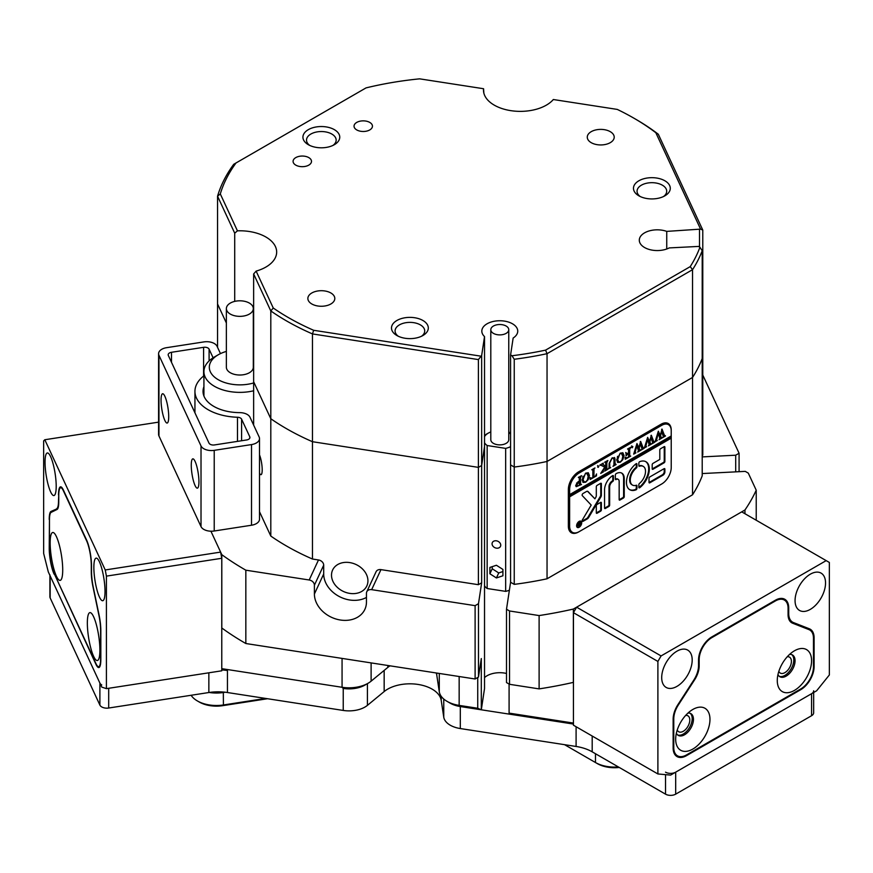 <?xml version="1.0" encoding="UTF-8"?>
<svg xmlns="http://www.w3.org/2000/svg" width="873" height="873" viewBox="0 0 873 873"><rect width="100%" height="100%" fill="white"/><g stroke="black" fill="none" stroke-linecap="round" stroke-linejoin="round"><path stroke-width="1.31" d="M56.199 486.283A21.552 4.551 -98.8 0 0 53.144 464.01A21.552 4.551 -98.8 0 0 47.328 452.967A21.552 4.551 -98.8 0 0 45.047 462.243A21.552 4.551 -98.8 0 0 48.102 484.515A21.552 4.551 -98.8 0 0 53.919 495.558A21.552 4.551 -98.8 0 0 56.199 486.283M105.011 591.457A21.552 4.551 -98.8 0 0 101.955 569.174A21.552 4.551 -98.8 0 0 96.139 558.131A21.552 4.551 -98.8 0 0 93.858 567.417A21.552 4.551 -98.8 0 0 96.914 589.69A21.552 4.551 -98.8 0 0 102.73 600.733A21.552 4.551 -98.8 0 0 105.011 591.457M43.65 440.909L43.65 553.427L48.299 571.913L101.759 687.095L106.408 688.644L106.408 576.125L105.24 569.96L44.807 439.741L43.65 440.909M57.891 508.424L50.972 511.458L53.875 511.011M56.778 508.599A18.857 3.983 -98.8 0 0 58.524 500.556L58.753 500.524M58.764 494.926L58.524 500.556M58.524 494.958A18.857 3.983 81.2 0 1 60.521 486.839A18.857 3.983 81.2 0 1 63.402 490.08L86.645 540.158A18.857 3.983 81.2 0 1 91.534 566.075L91.534 571.673A18.857 3.983 -98.8 0 0 93.269 587.234L99.085 615.127A18.857 3.983 81.2 0 1 100.832 630.677L100.832 659.431A18.857 3.983 81.2 0 1 98.835 667.55A18.857 3.983 81.2 0 1 95.943 664.309L96.281 664.255M54.432 574.118L95.943 664.309M54.104 574.161A18.857 3.983 81.2 0 1 49.226 548.255L49.455 548.211M49.466 519.468L49.226 548.255M49.226 519.5A18.857 3.983 81.2 0 1 50.972 511.458M105.24 569.96L220.618 552.107L210.917 531.21L221.807 554.671A305.332 176.281 180 0 0 245.837 570.189L245.837 643.521L475.108 678.987L475.108 605.655L371.658 589.657A5.391 4.245 -155.1 0 0 366.769 591.785A5.391 4.245 -155.1 0 0 366.453 593.247L366.453 602.054A26.943 21.247 -155.1 0 1 364.87 609.365A26.943 21.247 -155.1 0 1 335.887 618.979A26.943 21.247 -155.1 0 1 314.4 594L323.697 573.965A26.943 21.247 -155.1 0 0 338.724 596.226A26.943 21.247 -155.1 0 0 366.453 597.427M220.618 552.107L221.775 558.284L106.408 576.125M106.408 688.644L221.775 670.802L221.775 558.284M158.591 422.139L44.807 439.741M677.241 730.014A9.21 5.314 120 0 0 678.692 731.738A9.21 5.314 120 0 0 685.785 729.271A9.21 5.314 120 0 0 689.801 720.007A9.21 5.314 120 0 0 687.902 715.795A9.21 5.314 120 0 0 685.676 715.402M692.191 659.977A21.552 12.44 120 0 0 687.728 650.112A21.552 12.44 120 0 0 671.119 655.885A21.552 12.44 120 0 0 661.701 677.579A21.552 12.44 120 0 0 666.175 687.444A21.552 12.44 120 0 0 682.784 681.671A21.552 12.44 120 0 0 692.191 659.977M778.836 671.348A9.21 5.314 120 0 0 780.298 673.083A9.21 5.314 120 0 0 787.391 670.617A9.21 5.314 120 0 0 791.407 661.352A9.21 5.314 120 0 0 789.498 657.14A9.21 5.314 120 0 0 787.271 656.736M825.542 582.989A21.552 12.44 120 0 0 821.078 573.114A21.552 12.44 120 0 0 804.47 578.897A21.552 12.44 120 0 0 795.063 600.58A21.552 12.44 120 0 0 799.526 610.445A21.552 12.44 120 0 0 816.135 604.673A21.552 12.44 120 0 0 825.542 582.989M657.893 773.958L573.441 725.201L573.441 612.682L576.616 607.182L661.068 655.939L657.893 661.439L657.893 773.958L670.595 775.093L816.648 690.772L829.35 674.971L829.35 562.452L826.174 560.619L661.068 655.939M657.893 661.439L573.441 612.682M788.079 613.152L788.712 613.523L788.712 607.914A18.857 10.891 -60 0 0 784.805 599.282A18.857 10.891 -60 0 0 775.377 600.22L711.877 636.875A18.857 10.891 -60 0 0 698.542 659.977L698.542 665.575A18.857 10.891 120 0 1 693.773 680.122L677.895 704.675A18.857 10.891 -60 0 0 673.138 719.221L673.138 747.965A18.857 10.891 -60 0 0 677.044 756.596A18.857 10.891 -60 0 0 686.473 755.669L800.77 689.67L800.137 689.31M788.712 613.523A18.857 10.891 120 0 0 792.619 622.154A18.857 10.891 120 0 0 793.47 622.569L809.347 628.778A18.857 10.891 -60 0 1 810.199 629.193A18.857 10.891 -60 0 1 814.105 637.825L813.461 637.454M813.472 666.208L814.105 666.579L814.105 637.825M814.105 666.579A18.857 10.891 -60 0 1 800.77 689.67M826.174 560.619L741.723 511.862L576.616 607.182M62.714 569.96A24.248 5.129 -98.8 0 0 53.908 532.879A24.248 5.129 -98.8 0 0 50.154 542.919A24.248 5.129 -98.8 0 0 54.224 570.2A24.248 5.129 -98.8 0 0 61.143 579.672A24.248 5.129 -98.8 0 0 62.714 569.96M99.893 650.09A24.248 5.129 -98.8 0 0 91.098 613.01A24.248 5.129 -98.8 0 0 87.344 623.049A24.248 5.129 -98.8 0 0 91.414 650.33A24.248 5.129 -98.8 0 0 98.333 659.802A24.248 5.129 -98.8 0 0 99.893 650.09M49.455 520.024L49.455 548.746A17.962 3.798 -98.8 0 0 54.104 573.43L95.943 663.578A17.962 3.798 -98.8 0 0 98.693 666.666A17.962 3.798 -98.8 0 0 100.591 658.929L100.591 630.208A17.962 3.798 -98.8 0 0 98.933 615.389L92.964 586.7A17.962 3.798 81.2 0 1 91.294 571.88L91.294 565.573A17.962 3.798 -98.8 0 0 86.645 540.889L63.402 490.812A17.962 3.798 -98.8 0 0 60.663 487.723A17.962 3.798 -98.8 0 0 58.753 495.46L58.753 501.768A17.962 3.798 81.2 0 1 57.094 509.428L51.125 512.375A17.962 3.798 -98.8 0 0 49.455 520.024M709.967 719.374A24.248 14.001 120 0 0 692.824 709.465A24.248 14.001 120 0 0 675.68 739.169A24.248 14.001 120 0 0 692.824 749.067A24.248 14.001 120 0 0 709.967 719.374M676.368 733.2A12.571 7.257 120 0 0 678.277 735.393A12.571 7.257 120 0 0 687.968 732.021A12.571 7.257 120 0 0 693.457 719.374A12.571 7.257 120 0 0 690.849 713.612A12.571 7.257 120 0 0 688 713.055M690.183 713.306A12.571 7.257 -60 0 1 692.191 718.632A12.571 7.257 -60 0 1 687.106 730.843A12.571 7.257 -60 0 1 677.677 734.968M811.574 660.708A24.248 14.001 120 0 0 794.419 650.811A24.248 14.001 120 0 0 777.276 680.504A24.248 14.001 120 0 0 794.419 690.412A24.248 14.001 120 0 0 811.574 660.708M777.974 674.545A12.571 7.257 120 0 0 779.884 676.728A12.571 7.257 120 0 0 789.574 673.367A12.571 7.257 120 0 0 795.063 660.708A12.571 7.257 120 0 0 792.455 654.957A12.571 7.257 120 0 0 789.607 654.39M791.789 654.641A12.571 7.257 -60 0 1 793.786 659.977A12.571 7.257 -60 0 1 788.712 672.177A12.571 7.257 -60 0 1 779.283 676.313M673.77 718.872L673.77 747.604A17.962 10.367 120 0 0 677.492 755.822A17.962 10.367 120 0 0 686.473 754.938L800.77 688.939A17.962 10.367 120 0 0 813.472 666.939L813.472 638.218A17.962 10.367 120 0 0 809.751 630A17.962 10.367 120 0 0 808.933 629.608L792.608 623.213A17.962 10.367 -60 0 1 791.789 622.82A17.962 10.367 -60 0 1 788.079 614.592L788.079 608.285A17.962 10.367 120 0 0 784.358 600.057A17.962 10.367 120 0 0 775.377 600.951L711.877 637.606A17.962 10.367 120 0 0 699.175 659.606L699.175 665.924A17.962 10.367 -60 0 1 694.635 679.772L678.31 705.024A17.962 10.367 120 0 0 673.77 718.872L673.148 718.512M367.424 683.635L367.424 705.351L384.164 691.558A31.428 18.147 180 0 1 432.135 689.135A31.428 18.147 180 0 1 441.214 700.386L443.757 717.159L443.757 699.033M108.699 688.295L108.699 708.025A7.18 4.147 180 0 1 101.759 706.944A7.18 4.147 180 0 1 99.893 705.089L99.893 683.09A7.18 4.147 0 0 0 101.759 684.956M221.775 669.929A35.924 20.745 180 0 1 227.449 670.529L227.449 692.529L343.231 710.436L343.231 688.437A22.447 12.964 0 0 0 366.354 684.17M227.449 670.529L221.775 669.646M813.669 692.496L813.669 712.772A7.18 4.147 180 0 1 811.574 715.707L811.574 693.708A7.18 4.147 0 0 0 813.669 690.772M665.521 772.169A7.18 4.147 0 0 0 675.68 772.169L675.68 794.157L811.574 715.707M675.68 794.157A7.18 4.147 180 0 1 665.521 794.157L665.521 774.646M592.189 736.026L592.189 751.828L665.521 794.157M592.189 751.828A35.924 20.745 0 0 0 576.093 746.459L576.093 726.729M448.809 702.285A22.447 12.964 0 0 0 460.311 706.552L460.311 728.551L576.093 746.459M460.311 728.551A22.447 12.964 180 0 1 443.757 717.159M367.424 705.351A22.447 12.964 180 0 1 343.231 710.436M227.449 692.529A35.924 20.745 0 0 0 208.854 692.529L208.854 672.799M108.699 708.025L208.854 692.529M49.914 574.849A7.18 4.147 0 0 0 50.154 575.918L50.154 597.918L99.893 705.089M50.154 597.918A7.18 4.147 180 0 1 49.914 596.837L49.914 575.394M50.154 575.918L99.893 683.09M389.391 666.219A31.428 18.147 180 0 1 390.166 665.848A31.428 18.147 0 0 0 389.391 666.219M475.108 678.987L478.491 677.033L481.296 658.548L481.307 709.804L460.311 706.552L573.441 724.055L509.494 714.158L509.09 713.121L573.441 723.073M675.68 772.169L811.574 693.708M564.569 744.68L595.484 762.533A26.943 15.55 0 0 0 618.346 766.93M619.273 767.465A24.248 14.001 180 0 1 597.394 763.635L595.484 762.533L595.484 753.726M191.122 695.268A26.943 15.55 0 0 0 197.385 700.943A26.943 15.55 0 0 0 223.412 704.969L265.643 698.433M225.212 692.224L223.412 692.507A26.943 15.55 180 0 1 209.236 692.475M267.553 698.727L222.713 705.668A24.248 14.001 180 0 1 199.295 702.045L197.385 700.943M331.511 575.176A18.857 14.874 -155.1 0 0 346.548 592.658A18.857 14.874 -155.1 0 0 366.835 585.925A18.857 14.874 -155.1 0 0 367.937 580.807A18.857 14.874 -155.1 0 0 352.899 563.314A18.857 14.874 -155.1 0 0 332.613 570.047A18.857 14.874 -155.1 0 0 331.511 575.176M436.227 672.974A26.943 15.55 180 0 1 436.751 674.949L439.283 691.722A26.943 15.55 0 0 0 447.074 701.368L447.074 701.368A26.943 15.55 0 0 0 459.154 705.395L477.738 708.265L477.738 677.47M450.25 703.202L447.074 701.368L450.25 703.202A22.447 12.964 180 0 0 460.311 706.552L459.154 705.395L459.154 676.52M221.775 668.663L342.063 687.28A26.943 15.55 0 0 0 368.09 683.253L368.09 683.253A26.943 15.55 0 0 0 371.112 681.169L387.841 667.376A26.943 15.55 180 0 1 390.002 665.815M259.51 473.188A11.229 2.368 -98.8 0 0 261.005 474.672A11.229 2.368 -98.8 0 0 262.195 469.838A11.229 2.368 -98.8 0 0 259.51 454.909M309.195 579.988L318.492 559.964A5.391 4.245 24.9 0 1 323.697 565.169L314.4 585.194A5.391 4.245 -155.1 0 0 309.195 579.988L245.837 570.189M318.492 559.964L312.458 559.026A246.961 142.583 180 0 1 270.805 536.055L259.51 511.72M312.458 559.026L312.458 441.705L478.393 467.371L478.393 584.692L380.955 569.622L371.658 589.657M475.108 605.655L478.491 603.701L481.656 582.815L478.393 584.692M314.4 585.194L314.4 594M221.775 627.938L221.807 627.993A305.332 176.281 0 0 0 245.837 643.521M481.307 709.804L484.526 688.546L484.526 446.572L481.656 465.495L481.656 582.815M478.491 677.033L478.491 603.701M702.208 473.559L745.269 471.376L748.303 473.133L756.225 490.211A305.332 176.281 180 0 1 744.964 509.985L573.365 609.059A305.332 176.281 180 0 1 539.11 615.563L509.537 610.98L506.504 609.234L510.585 582.258L514.241 584.364L514.241 467.044L510.585 464.938L510.585 354.951L513.149 338.037A17.962 10.367 0 0 0 517.744 331.107A17.962 10.367 0 0 0 512.473 323.785A17.962 10.367 0 0 0 492.907 321.537A17.962 10.367 0 0 0 481.82 331.107A17.962 10.367 0 0 0 484.526 336.585L481.656 355.507L478.393 359.589L312.458 333.923A246.961 142.583 180 0 1 286.409 320.849A246.961 142.583 180 0 1 270.805 310.952L253.639 273.958L253.639 381.741L270.805 418.734L270.805 536.055M547.044 578.788L547.044 461.468L692.54 377.463L692.54 269.681A246.961 142.583 180 0 0 702.208 250.737L702.208 475.85A246.961 142.583 180 0 1 692.54 494.784L547.044 578.788A246.961 142.583 180 0 1 514.241 584.364M539.11 615.563L539.11 688.884L509.537 684.312L509.537 610.98M509.537 684.312L506.504 682.555L506.504 609.234M573.441 682.337L573.365 682.38A305.332 176.281 0 0 1 539.11 688.884M510.585 582.258L510.585 464.938L514.241 467.044A246.961 142.583 0 0 0 547.044 461.468A246.961 142.583 180 0 1 514.241 467.044L514.241 359.261L511.982 355.748L510.585 354.951M509.09 684.05L509.09 713.121M511.982 355.748A244.265 141.022 0 0 0 545.56 350.138L690.227 266.625L692.54 269.681L547.044 353.685L547.044 461.468L692.54 377.463A246.961 142.583 0 0 0 702.208 358.53A246.961 142.583 180 0 1 692.54 377.463L692.54 494.784M690.227 266.625A244.265 141.022 0 0 0 699.939 247.234L698.553 246.426L669.253 247.91A17.962 10.367 180 0 1 649.938 249.656A17.962 10.367 180 0 1 639.298 240.195A17.962 10.367 180 0 1 648.541 231.127A17.962 10.367 180 0 1 666.743 231.389L700.572 229.119L655.841 132.74L658.307 134.246L702.776 230.046L702.776 337.829L702.208 338.157L702.776 337.829L702.776 455.149L702.208 455.477M234.717 301.381L234.717 233.189L217.552 196.196L217.552 303.99L226.369 322.988L217.552 303.99L217.552 347.345M253.639 425.096L253.639 381.741L270.805 418.734A246.961 142.583 0 0 0 286.409 428.632A246.961 142.583 0 0 0 312.458 441.705A246.961 142.583 180 0 1 270.805 418.734L270.805 310.952L273.26 308.016A244.265 141.022 0 0 0 288.319 317.543A244.265 141.022 0 0 0 313.669 330.289L480.597 356.119M481.656 355.507L481.656 465.495L478.393 467.371L478.393 359.589M510.585 432.822A17.962 10.367 0 0 0 508.763 432.124A17.962 10.367 0 0 1 510.585 432.822M488.269 433.139A17.962 10.367 0 0 0 484.526 435.627A17.962 10.367 0 0 1 488.269 433.139M702.208 456.906L735.699 455.204L735.699 471.867M702.776 375.03L739.082 453.262L735.699 455.204M739.082 453.262L739.082 471.693M756.225 490.211L756.225 520.243M221.807 627.993L221.807 554.671M744.964 513.739L744.964 509.985M573.365 609.059L573.365 682.38M484.526 677.601A17.962 10.367 180 0 1 506.504 673.454M368.09 683.253L364.914 685.087A22.447 12.964 180 0 1 343.231 688.437L342.063 687.28L342.063 658.406M569.633 494.631L569.633 489.491A13.466 7.781 120 0 1 579.159 472.991L661.701 425.337A13.466 7.781 120 0 1 668.445 424.671A13.466 7.781 120 0 1 671.228 430.836L671.228 435.965L569.633 494.631L568.989 494.26L569.633 496.824L671.228 438.17L671.228 430.105A14.372 8.293 120 0 0 668.26 423.525A14.372 8.293 120 0 0 661.068 424.234L578.515 471.9A14.372 8.293 120 0 0 568.356 489.491L568.356 526.157A14.372 8.293 120 0 0 571.335 532.737A14.372 8.293 120 0 0 578.515 532.028L661.068 484.362A14.372 8.293 120 0 0 661.09 484.351L661.068 484.362M323.697 565.169L323.697 573.965M366.769 591.785L376.067 571.75A5.391 4.245 24.9 0 1 380.955 569.622M569.687 531.188A14.372 8.293 120 0 0 570.473 531.199M666.492 423.547A14.372 8.293 120 0 0 666.088 422.87M477.738 708.265L481.296 709.771M226.369 351.415A30.533 17.624 0 0 0 218.25 354.776A30.533 17.624 0 0 0 209.313 366.922A30.533 17.624 0 0 0 253.639 382.963M253.639 390.788A35.924 20.745 180 0 1 203.922 371.636A35.924 20.745 180 0 1 203.922 371.265A35.924 20.745 180 0 1 214.442 356.97L218.25 354.776M253.312 308.726A13.466 7.781 0 0 0 253.312 308.584A13.466 7.781 0 0 0 239.966 300.803A13.466 7.781 0 0 0 226.38 308.442A13.466 7.781 0 0 0 226.369 308.584A13.466 7.781 0 0 0 239.715 316.353A13.466 7.781 0 0 0 253.312 308.726M226.38 367.096A13.466 7.781 0 0 0 226.369 367.238A13.466 7.781 0 0 0 239.715 375.019A13.466 7.781 0 0 0 253.312 367.38A13.466 7.781 0 0 0 253.312 367.238A13.466 7.781 0 0 0 253.312 367.096M203.922 386.695A36.819 21.258 -0 0 0 203.027 391.366A36.819 21.258 -0 0 0 213.809 406.392A36.819 21.258 -0 0 0 239.638 412.623A10.782 6.22 180 0 1 249.994 417.229L259.139 436.958A10.782 6.22 180 0 1 259.51 438.562A10.782 6.22 180 0 1 251.522 444.575L214.223 450.348A10.782 6.22 180 0 1 203.813 448.733A10.782 6.22 180 0 1 201.019 445.95L158.951 355.3A10.782 6.22 180 0 1 158.591 353.685A10.782 6.22 180 0 1 166.579 347.683L203.878 341.91A10.782 6.22 180 0 1 214.289 343.515A10.782 6.22 180 0 1 217.071 346.308L220.465 353.62M158.951 355.3L158.951 435.954L201.019 526.605A10.782 6.22 0 0 0 203.813 529.398A10.782 6.22 0 0 0 214.223 531.002L214.223 450.348M161.047 400.14A14.819 3.132 81.2 0 1 162.618 393.756A14.819 3.132 81.2 0 1 166.612 401.351A14.819 3.132 81.2 0 1 168.718 416.661A14.819 3.132 81.2 0 1 167.147 423.045A14.819 3.132 81.2 0 1 163.142 415.45A14.819 3.132 81.2 0 1 161.047 400.14M191.263 465.244A14.819 3.132 81.2 0 1 192.835 458.86A14.819 3.132 81.2 0 1 196.829 466.455A14.819 3.132 81.2 0 1 198.935 481.765A14.819 3.132 81.2 0 1 197.363 488.149A14.819 3.132 81.2 0 1 193.359 480.554A14.819 3.132 81.2 0 1 191.263 465.244M237.489 441.378L237.489 417.25A44.905 25.928 180 0 1 208.09 409.699A44.905 25.928 180 0 1 194.941 391.366A44.905 25.928 180 0 1 203.922 375.805M237.489 417.25A4.485 2.597 180 0 1 241.592 419.171L249.776 436.795A4.485 2.597 180 0 1 249.929 437.471A4.485 2.597 180 0 1 246.601 439.97L214.496 444.935A4.485 2.597 180 0 1 208.996 443.102L168.325 355.464A4.485 2.597 180 0 1 168.173 354.787A4.485 2.597 180 0 1 171.501 352.288L203.595 347.323A4.485 2.597 180 0 1 207.938 347.989A4.485 2.597 180 0 1 209.094 349.156L213.099 357.788M259.51 438.562L259.51 519.228A10.782 6.22 180 0 1 251.522 525.23L214.223 531.002M158.951 435.954A10.782 6.22 180 0 1 158.591 434.35L158.591 353.685M576.693 526.474A3.143 1.811 120 0 0 576.944 526.681A3.143 1.811 120 0 0 577.293 526.812M576.933 525.611A3.143 1.811 120 0 0 577.588 527.052A3.143 1.811 120 0 0 580.01 526.201A3.143 1.811 120 0 0 581.374 523.036A3.143 1.811 120 0 0 580.731 521.607A3.143 1.811 120 0 0 578.308 522.447A3.143 1.811 120 0 0 576.933 525.611M581.691 522.862A3.59 2.073 120 0 0 580.949 521.214A3.59 2.073 120 0 0 578.177 522.174A3.59 2.073 120 0 0 576.616 525.786A3.59 2.073 120 0 0 577.359 527.434A3.59 2.073 120 0 0 580.13 526.474A3.59 2.073 120 0 0 581.691 522.862M580.981 521.803A3.59 2.073 120 0 0 580.6 521.083M582.127 495.111A1.342 0.775 120 0 0 582.302 495.646L591.207 505.074L582.444 519.795A1.342 0.775 120 0 0 582.149 520.766A1.342 0.775 120 0 0 582.433 521.377A1.342 0.775 120 0 0 583.099 521.312L587.322 518.878A2.695 1.56 120 0 0 588.631 517.514L600.788 497.086A2.695 1.56 120 0 0 601.377 495.155L601.377 483.773A1.08 0.622 120 0 0 600.613 483.336L597.067 485.388A1.08 0.622 120 0 0 596.303 486.708L596.303 495.58A2.695 1.56 -60 0 1 595.713 497.512L594.917 498.832L588.02 491.543A2.695 1.56 120 0 0 587.813 491.368A2.695 1.56 120 0 0 586.47 491.51L583.077 493.463A1.342 0.775 120 0 0 582.127 495.111M582.193 521.061A1.342 0.775 120 0 0 582.466 520.941L586.678 518.507A2.695 1.56 120 0 0 587.998 517.143L600.155 496.715A2.695 1.56 120 0 0 600.744 494.784L600.744 483.413A1.08 0.622 120 0 0 600.733 483.282M626.465 482.343A16.161 9.33 120 0 0 629.815 489.742A16.161 9.33 120 0 0 636.035 489.84A1.102 0.633 120 0 0 636.941 488.433L636.941 485.781A1.102 0.633 120 0 0 636.319 485.268A10.782 6.22 -60 0 1 632.51 485.082A10.782 6.22 -60 0 1 630.273 480.15A10.782 6.22 -60 0 1 636.319 468.037A1.102 0.633 120 0 0 636.941 466.804L636.941 464.163A1.102 0.633 120 0 0 636.035 463.792A16.161 9.33 120 0 0 626.465 482.343M629.498 489.557A16.161 9.33 120 0 0 635.402 489.48A1.102 0.633 120 0 0 636.308 488.072L636.308 485.421A1.102 0.633 120 0 0 636.297 485.268M632.194 484.875A10.782 6.22 -60 0 1 631.866 484.711A10.782 6.22 -60 0 1 629.64 479.779A10.782 6.22 -60 0 1 635.686 467.677A1.102 0.633 120 0 0 636.308 466.444L636.308 463.792A1.102 0.633 120 0 0 636.297 463.65M609.038 466.28L609.19 467.251L610.729 467.622L608.077 468.91L609.027 467.939L609.136 463.41L612.071 457.932L614.887 458.118L615.072 463.53L616.131 464.512L612.955 466.346L613.872 465.211L614.014 460.267L613.446 458.107L612.028 458.314L609.67 463.05L609.823 467.612L610.456 467.546M614.363 457.463L614.428 463.17L615.847 464.425M601.824 465.604L599.827 465.123L603.298 463.116L603.09 464.632L605.753 466.095L605.687 462.428L604.694 462.308L607.87 460.475L606.811 462.679L606.888 469.161L607.87 469.281L604.694 471.114L605.753 468.91L605.753 466.258L602.927 471.06L603.461 471.824L600.7 473.417L604.727 467.197L600.318 464.84M602.119 463.792L603.09 464.632M605.687 462.428L605.098 462.079M606.309 461.217L606.244 468.801L607.106 469.314M602.294 471.322L603.287 471.671M597.601 465.549L598.878 466.28L598.234 467.382L597.601 467.011L598.234 465.92L598.878 466.28L598.234 465.92L597.601 467.011L598.234 467.382L597.601 467.011M596.543 473.941L596.445 475.872L590.192 479.484L590.093 477.673L591.741 478.218L592.843 477.586L592.843 470.743L592.691 469.772L591.785 469.761L594.96 467.928L594.022 469.074L593.902 476.974L595.582 475.916L596.543 473.941M590.115 478.011L591.741 478.218M589.461 475.545L588.227 479.615L585.674 482.212L583.164 482.431L582.051 479.834L585.772 473.111L588.337 472.828L589.461 475.545L588.817 475.174L587.594 479.244M575.7 485.464L578.101 481.7L579.399 481.11L579.246 477.542L578.341 477.52L581.516 475.687L580.458 477.891L580.61 484.482L581.516 484.493L576.256 486.676L575.7 485.464M579.246 477.542L578.417 477.487M579.934 476.483L579.967 484.111L581.243 484.406M624.064 455.564L622.831 459.635L620.288 462.232L617.778 462.45L616.654 459.853L620.376 453.131L622.94 452.847L624.064 455.564L623.431 455.193L622.198 459.263M625.33 457.234L626.923 457.91L628.615 456.928L628.615 453.142L626.072 455.837L626.072 453.022L627.24 453.567L628.615 452.781L628.549 449.224L627.556 449.115L630.732 447.282L629.673 449.475L629.739 455.957L630.732 456.077L625.232 459.253L625.123 457.365L625.755 458.227L625.123 457.856M626.29 452.901L627.24 453.567M628.549 449.224L627.971 448.875M629.171 448.013L629.106 455.597L629.968 456.121M631.583 445.939L632.849 446.67L632.216 447.773L631.583 447.402L632.216 446.299L632.849 446.67L632.216 446.299L631.583 447.402L632.216 447.773L631.583 447.402M635.915 452.836L633.678 454.135L636.963 443.56L638.85 447.707L640.651 441.432L643.226 448.133L644.056 448.384L641.24 450.01L641.982 448.777L640.204 443.757L639.156 448.536L640.64 450.359L637.694 452.061L638.49 450.763L636.788 445.808L635.075 452.771L635.915 452.836M640.247 441.662L642.593 447.762L644.056 448.144M638.643 447.587L640.029 450.25M634.671 452.541L635.369 453.065M646.609 446.67L644.361 447.958L647.646 437.384L649.534 441.531L651.334 435.256L653.91 441.956L654.739 442.218L651.935 443.833L652.677 442.611L650.898 437.591L649.839 442.36L651.323 444.182L648.377 445.885L649.185 444.586L647.482 439.632L645.769 446.605L646.609 446.67M650.931 435.496L653.277 441.596L654.739 441.967M649.337 441.422L650.712 444.084M645.354 446.365L646.053 446.9M657.293 440.494L655.056 441.793L658.34 431.218L660.228 435.365L662.029 429.09L664.604 435.791L665.433 436.042L662.618 437.668L663.36 436.435L661.581 431.415L660.534 436.194L662.018 438.017L659.071 439.719L659.879 438.421L658.177 433.466L656.463 440.429L657.293 440.494M661.625 429.32L663.971 435.42L665.433 435.802M660.032 435.245L661.407 437.908M656.049 440.199L656.747 440.723M569.633 496.824L569.633 526.157A13.466 7.781 120 0 0 572.415 532.323A13.466 7.781 120 0 0 579.159 531.657L661.701 483.991A13.466 7.781 120 0 0 671.228 467.502L671.228 438.17L670.595 436.336M649.785 476.953A1.102 0.633 120 0 0 649.01 478.295L649.01 482.365A1.102 0.633 120 0 0 649.785 482.813L662.978 475.196A2.695 1.56 120 0 0 664.877 471.9L664.877 469.128A1.102 0.633 120 0 0 664.102 468.681L649.785 476.953M659.802 459.427L652.96 463.388A1.102 0.633 120 0 0 652.186 464.731L652.186 468.801A1.102 0.633 120 0 0 652.96 469.248L664.102 462.81A1.102 0.633 120 0 0 664.877 461.468L664.877 447.129A1.102 0.633 120 0 0 664.102 446.681L660.577 448.722A1.102 0.633 120 0 0 659.802 450.064L659.802 459.427M609.638 486.927A4.485 2.597 -60 0 1 612.584 481.569A1.102 0.633 120 0 0 613.446 480.008L613.446 476.091A1.102 0.633 120 0 0 612.65 475.654A11.676 6.744 120 0 0 604.553 489.862L604.553 508.042A1.08 0.622 120 0 0 605.316 508.49L608.874 506.438A1.08 0.622 120 0 0 609.638 505.118L609.638 486.927L609.005 486.567A4.485 2.597 -60 0 1 611.951 481.198L612.584 481.569M639.462 483.456A1.102 0.633 120 0 0 638.85 484.69L638.85 487.341A1.102 0.633 120 0 0 639.745 487.701A16.161 9.33 120 0 0 648.77 473.504A16.161 9.33 120 0 0 645.976 461.752A16.161 9.33 120 0 0 639.745 461.653A1.102 0.633 120 0 0 638.85 463.061L638.85 465.713A1.102 0.633 120 0 0 639.462 466.226A10.782 6.22 -60 0 1 643.281 466.411A10.782 6.22 -60 0 1 645.202 474.039A10.782 6.22 -60 0 1 639.462 483.456M600.613 511.196A1.08 0.622 120 0 0 601.377 509.876L601.377 502.837A1.08 0.622 120 0 0 600.613 502.401L597.067 504.452A1.08 0.622 120 0 0 596.303 505.773L596.303 512.811A1.08 0.622 120 0 0 597.067 513.248L600.613 511.196L599.98 510.836A1.08 0.622 120 0 0 600.744 509.516L600.744 502.477A1.08 0.622 120 0 0 600.733 502.346M616.098 479.528A4.485 2.597 -60 0 1 618.226 479.375A4.485 2.597 -60 0 1 619.164 481.427L619.164 499.596A1.102 0.633 120 0 0 619.939 500.043L623.464 498.014A1.102 0.633 120 0 0 624.239 496.661L624.239 478.491A11.676 6.744 120 0 0 621.827 473.155A11.676 6.744 120 0 0 616.142 473.646A1.102 0.633 120 0 0 615.345 474.999L615.345 479.07A1.102 0.633 120 0 0 616.098 479.528L615.465 479.168A4.485 2.597 -60 0 1 617.593 479.004A4.485 2.597 -60 0 1 617.888 479.233M578.297 524.084L577.653 523.855L578.341 523.451L579.508 524.171L579.159 522.992L580.218 522.381L580.218 525.306L578.199 525.742L578.843 524.662L577.653 523.942M579.508 525.077L580.119 525.284M578.319 525.284L579.279 525.852L578.199 525.742M619.175 499.738A1.102 0.633 120 0 0 619.306 499.683L622.831 497.643A1.102 0.633 120 0 0 623.606 496.301L623.606 478.131A11.676 6.744 120 0 0 621.5 472.98M596.314 512.942A1.08 0.622 120 0 0 596.423 512.888L599.98 510.836M638.861 465.855A10.782 6.22 -60 0 1 642.648 466.051A10.782 6.22 -60 0 1 642.954 466.247M638.861 487.483A1.102 0.633 120 0 0 639.112 487.33A16.161 9.33 120 0 0 648.072 473.428A16.161 9.33 120 0 0 645.649 461.577M604.563 508.173A1.08 0.622 120 0 0 604.683 508.119L608.241 506.067A1.08 0.622 120 0 0 609.005 504.747L609.005 486.567M611.951 481.198A1.102 0.633 120 0 0 612.813 479.648L612.813 475.73A1.102 0.633 120 0 0 612.802 475.589M612.813 479.648L613.446 480.008M652.196 468.943A1.102 0.633 120 0 0 652.327 468.888L663.469 462.45A1.102 0.633 120 0 0 664.244 461.108L664.244 446.769A1.102 0.633 120 0 0 664.233 446.616M587.474 491.259L594.917 498.832M649.021 482.507A1.102 0.633 120 0 0 649.152 482.453L662.345 474.836A2.695 1.56 120 0 0 664.244 471.529L664.244 468.757A1.102 0.633 120 0 0 664.233 468.615M577.064 527.205A3.59 2.073 120 0 0 577.882 527.161M580.381 521.476A3.143 1.811 120 0 0 580.087 521.236A3.143 1.811 120 0 0 579.792 521.116M578.177 523.549L579.225 524.335M579.29 524.291L578.624 525.47L577.566 525.382M578.766 523.986L577.991 525.099L578.559 525.404M578.624 525.47L579.508 525.513L579.399 524.357M568.989 496.464L670.595 437.799M579.967 484.111L580.6 484.035L579.967 484.111M580.436 484.384L579.399 484.984M577.599 485.999L575.973 486.436M576.595 482.987L577.206 485.672M579.399 485.213L579.399 481.449L576.966 484.646L577.468 485.945L579.399 485.213M576.333 484.286L576.966 484.646M584.528 482.103L582.869 482.212M588.009 472.686L588.817 475.174M582.935 476.309L582.684 478.568L583.775 481.7M582.684 478.568L584.081 481.874L585.783 481.787L587.42 479.964L588.184 476.309L586.58 472.937M585.477 473.297L583.317 478.939M587.387 473.439L585.783 473.472M595.877 475.545L596.445 475.872M593.585 476.789L592.843 477.215M590.715 478.448L590.159 478.775M589.842 477.858L591.097 477.858M593.389 468.703L593.269 476.603L593.902 476.974M601.399 465.353L604.727 467.197M606.79 469.161L605.698 469.805M604.334 467.164L605.12 465.887L605.753 466.258M602.566 471.606L601.824 472.031M609.649 467.513L609.059 467.863M614.428 463.17L615.214 464.054L614.428 463.17M615.05 464.392L613.926 465.047M609.19 467.251L609.812 467.175L609.19 467.251M619.143 462.123L617.473 462.232M622.613 452.705L623.431 455.193M617.538 456.328L617.287 458.587L618.39 461.719M617.287 458.587L618.695 461.893L620.397 461.806L622.023 459.984L622.798 456.328L621.183 452.956M620.081 453.316L617.92 458.958M622.002 453.458L620.387 453.491M625.646 452.53L626.607 453.207M629.651 455.968L628.615 456.568M625.745 458.216L625.188 458.543M636.897 443.79L638.85 447.707M642.593 447.762L643.412 447.773L642.593 447.762M643.172 448.165L641.982 448.853M638.523 448.165L639.156 448.536M638.774 448.842L639.407 449.202M638.949 449.344L639.582 449.715M639.767 450.13L638.49 450.861M634.442 452.41L635.108 452.912M647.591 437.624L649.534 441.531M653.277 441.596L654.106 441.607L653.277 441.596M653.855 441.989L652.666 442.676M649.206 442L649.839 442.36M649.457 442.666L650.09 443.037M649.643 443.168L650.276 443.539M650.461 443.953L649.174 444.695M645.136 446.234L645.791 446.747M658.275 431.448L660.228 435.365M663.971 435.42L664.8 435.431L663.971 435.42M664.549 435.823L663.36 436.511M659.901 435.823L660.534 436.194M660.152 436.5L660.785 436.86M660.326 437.002L660.959 437.362M661.156 437.777L659.868 438.519M655.819 440.068L656.485 440.57M491.106 328.368A8.981 5.183 0 0 0 490.801 329.71A8.981 5.183 0 0 0 498.603 334.85A8.981 5.183 0 0 0 508.457 331.042A8.981 5.183 0 0 0 508.763 329.71A8.981 5.183 0 0 0 500.949 324.56A8.981 5.183 0 0 0 491.106 328.368M490.801 329.71L490.801 439.697A8.981 5.183 0 0 0 498.603 444.837A8.981 5.183 0 0 0 508.457 441.04A8.981 5.183 0 0 0 508.763 439.697L508.763 329.71M500.742 545.145A4.485 3.547 -155.1 0 0 497.163 540.987A4.485 3.547 -155.1 0 0 492.339 542.591A4.485 3.547 -155.1 0 0 492.066 543.803A4.485 3.547 -155.1 0 0 495.646 547.971A4.485 3.547 -155.1 0 0 500.48 546.367A4.485 3.547 -155.1 0 0 500.742 545.145M484.526 436.598A16.161 9.33 180 0 1 490.801 431.939M510.585 446.627A16.161 9.33 180 0 1 505.663 448.384L487.156 445.525A16.161 9.33 180 0 1 484.526 442.786M509.385 590.181A16.161 9.33 180 0 1 505.663 591.37L505.663 448.384M496.41 577.959L502.913 575.787L502.913 569.436L496.41 565.257L489.906 567.428L489.906 573.779L496.41 577.959L498.734 572.95L502.913 571.553M505.663 591.37L487.156 588.511L487.156 445.525M487.156 588.511A16.161 9.33 180 0 1 484.526 585.772M508.763 433.303L510.585 433.586M492.23 566.653L492.23 568.77L498.734 572.95M492.23 568.77L489.906 573.779M313.669 330.289L312.458 333.923L312.458 441.705L478.393 467.371L481.656 465.495L484.526 446.572L484.526 336.585M253.639 273.958L256.127 271.11A36.819 21.258 0 0 0 276.665 252.046A36.819 21.258 0 0 0 265.883 237.009A36.819 21.258 0 0 0 237.434 230.832L234.717 233.189M664.899 180.787A18.409 10.629 180 0 1 664.899 195.814A18.409 10.629 180 0 1 638.861 195.814L638.861 195.814A18.409 10.629 180 0 1 638.861 180.787A18.409 10.629 180 0 1 664.899 180.787M663.491 196.556A14.819 8.555 0 0 0 666.699 191.242A14.819 8.555 0 0 0 662.356 185.185A14.819 8.555 0 0 0 646.206 183.33A14.819 8.555 0 0 0 637.061 191.242A14.819 8.555 0 0 0 640.269 196.556M334.359 129.651A18.409 10.629 180 0 1 334.359 144.689A18.409 10.629 180 0 1 308.322 144.689L308.322 144.689A18.409 10.629 180 0 1 308.322 129.651A18.409 10.629 180 0 1 334.359 129.651M332.951 145.42A14.819 8.555 0 0 0 336.16 140.106A14.819 8.555 0 0 0 331.816 134.049A14.819 8.555 0 0 0 315.666 132.194A14.819 8.555 0 0 0 306.521 140.106A14.819 8.555 0 0 0 309.729 145.42M422.925 320.489A18.409 10.629 180 0 1 422.925 335.516A18.409 10.629 180 0 1 396.888 335.516L396.888 335.516A18.409 10.629 180 0 1 396.888 320.489A18.409 10.629 180 0 1 422.925 320.489M421.517 336.258A14.819 8.555 0 0 0 424.725 330.943A14.819 8.555 0 0 0 420.382 324.887A14.819 8.555 0 0 0 404.232 323.032A14.819 8.555 0 0 0 395.087 330.943A14.819 8.555 0 0 0 398.295 336.258M311.814 303.979A13.466 7.781 0 0 0 326.491 305.67A13.466 7.781 0 0 0 334.806 298.479A13.466 7.781 0 0 0 330.867 292.979A13.466 7.781 0 0 0 316.179 291.298A13.466 7.781 0 0 0 307.863 298.479A13.466 7.781 0 0 0 311.814 303.979M591.217 142.67A13.466 7.781 0 0 0 605.895 144.351A13.466 7.781 0 0 0 614.21 137.17A13.466 7.781 0 0 0 610.271 131.67A13.466 7.781 0 0 0 595.593 129.979A13.466 7.781 0 0 0 587.278 137.17A13.466 7.781 0 0 0 591.217 142.67M356.741 129.924A9.21 5.314 0 0 0 366.769 131.081A9.21 5.314 0 0 0 372.455 126.17A9.21 5.314 0 0 0 369.759 122.416A9.21 5.314 0 0 0 359.731 121.26A9.21 5.314 0 0 0 354.045 126.17A9.21 5.314 0 0 0 356.741 129.924M295.783 165.128A9.21 5.314 0 0 0 305.812 166.274A9.21 5.314 0 0 0 311.497 161.363A9.21 5.314 0 0 0 308.802 157.609A9.21 5.314 0 0 0 298.762 156.453A9.21 5.314 0 0 0 293.088 161.363A9.21 5.314 0 0 0 295.783 165.128M655.841 132.74A244.265 141.022 0 0 0 633.765 118.106A244.265 141.022 0 0 0 617.266 109.409L553.329 99.522A36.819 21.258 180 0 1 511.949 110.816A36.819 21.258 180 0 1 483.489 90.115A36.819 21.258 180 0 1 483.566 88.73L419.64 78.843A244.265 141.022 0 0 0 366.027 87.9L236.016 162.967A244.265 141.022 0 0 0 220.302 193.926L237.434 230.832M256.127 271.11L273.26 308.016M702.208 250.737L699.939 247.234M700.572 229.119L702.776 230.046M699.513 246.983L699.513 229.73M666.743 249.001L666.743 231.389M483.849 93.073L483.566 88.73M236.016 162.967L233.735 164.288A246.961 142.583 180 0 0 217.552 196.196L220.302 193.926M545.56 350.138L547.044 353.685A246.961 142.583 180 0 1 514.241 359.261M633.765 118.106L635.675 119.208A246.961 142.583 180 0 1 658.307 134.246M685.818 755.287L686.473 755.669M788.712 607.914L788.057 607.543M711.255 637.257L711.877 637.606M775.377 600.951L774.744 600.58M698.542 665.553L699.175 665.924M699.175 659.606L698.553 659.246M673.138 747.233L673.77 747.604M791.047 622.307L792.608 623.213M808.933 629.608L803.651 626.552M441.214 696.294L441.214 700.386M384.164 670.409L384.164 691.558M222.713 705.668L223.412 704.969L223.324 692.038M371.112 662.891L371.112 681.169M436.751 673.05L436.751 674.949M387.841 665.488L387.841 667.376M439.283 691.722L439.283 673.443M203.595 347.323L203.595 376.067M201.019 526.605L201.019 445.95M171.501 362.306L171.501 352.288M209.094 360.92L209.094 349.156M249.776 436.795L249.776 438.137M241.592 440.745L241.592 419.171M251.522 444.575L251.522 525.23M582.466 520.941L583.099 521.312M635.402 489.48L636.035 489.84M635.686 467.677L636.319 468.037M569.633 489.491L568.378 488.771M579.159 472.991L577.904 472.271M569.633 526.157L568.356 525.426M661.701 425.337L660.435 424.605M623.606 478.131L624.239 478.491M623.606 496.301L624.239 496.661M622.831 497.643L623.464 498.014M619.306 499.683L619.939 500.043M600.744 509.516L601.377 509.876M596.423 512.888L597.067 513.248M600.744 502.477L601.377 502.837M636.308 463.792L636.941 464.163M636.308 466.444L636.941 466.804M636.308 485.421L636.941 485.781M636.308 488.072L636.941 488.433M638.861 465.887L639.462 466.226M639.112 487.33L639.745 487.701M609.005 504.747L609.638 505.118M608.241 506.067L608.874 506.438M604.683 508.119L605.316 508.49M612.813 475.73L613.446 476.091M664.244 446.769L664.877 447.129M664.244 461.108L664.877 461.468M663.469 462.45L664.102 462.81M652.327 468.888L652.96 469.248M600.744 483.413L601.377 483.773M600.744 494.784L601.377 495.155M600.155 496.715L600.788 497.086M587.998 517.143L588.631 517.514M586.678 518.507L587.322 518.878M664.244 468.757L664.877 469.128M664.244 471.529L664.877 471.9M662.345 474.836L662.978 475.196M649.152 482.453L649.785 482.813M579.825 477.52L580.458 477.891M579.825 483.151L580.458 483.511M593.269 469.761L593.902 470.132M606.178 462.308L606.811 462.679M606.178 467.928L606.811 468.299M614.428 459.776L615.072 460.147M629.04 449.115L629.673 449.475M629.04 454.735L629.673 455.095M642.277 446.987L642.91 447.347M652.96 440.81L653.593 441.181M663.655 434.634L664.288 435.005M789.356 620.266L792.619 622.154M60.663 487.723L61.863 487.538M98.693 666.666L99.893 666.481M677.492 755.822L674.611 754.163M784.358 600.057L781.477 598.398M809.751 630L804.077 626.716M253.312 308.584L253.312 367.238M203.922 396.026L203.922 371.636M226.369 308.584L226.369 367.238M194.941 391.366L194.941 412.809M576.944 526.681L577.588 527.052M572.415 532.323L569.283 530.511M668.445 424.671L665.302 422.859M617.593 479.004L618.226 479.375M631.866 484.711L632.51 485.082M642.648 466.051L643.281 466.411M580.087 521.236L580.731 521.607M579.443 522.982L578.81 522.611M579.923 525.317L579.29 524.946M578.079 523.909L577.446 523.538M578.777 525.83L578.144 525.47M579.203 477.509L578.559 477.138M580.643 484.504L580.01 484.133M577.468 485.945L576.835 485.584M590.683 478.426L590.05 478.055M605.589 462.319L604.956 461.948M606.975 469.27L606.342 468.91M602.872 471.78L602.228 471.409M615.29 464.534L614.657 464.163M613.446 458.107L612.813 457.736M609.856 467.633L609.223 467.273M626.53 453.731L625.897 453.36M628.451 449.115L627.807 448.744M629.848 456.077L629.215 455.706M643.357 448.275L642.724 447.904M639.931 450.217L639.298 449.846M635.217 453.043L634.584 452.683M654.052 442.098L653.419 441.738M650.625 444.041L649.981 443.68M645.9 446.878L645.267 446.507M664.735 435.933L664.102 435.562M661.308 437.875L660.675 437.504M656.594 440.701L655.961 440.341"/></g></svg>
